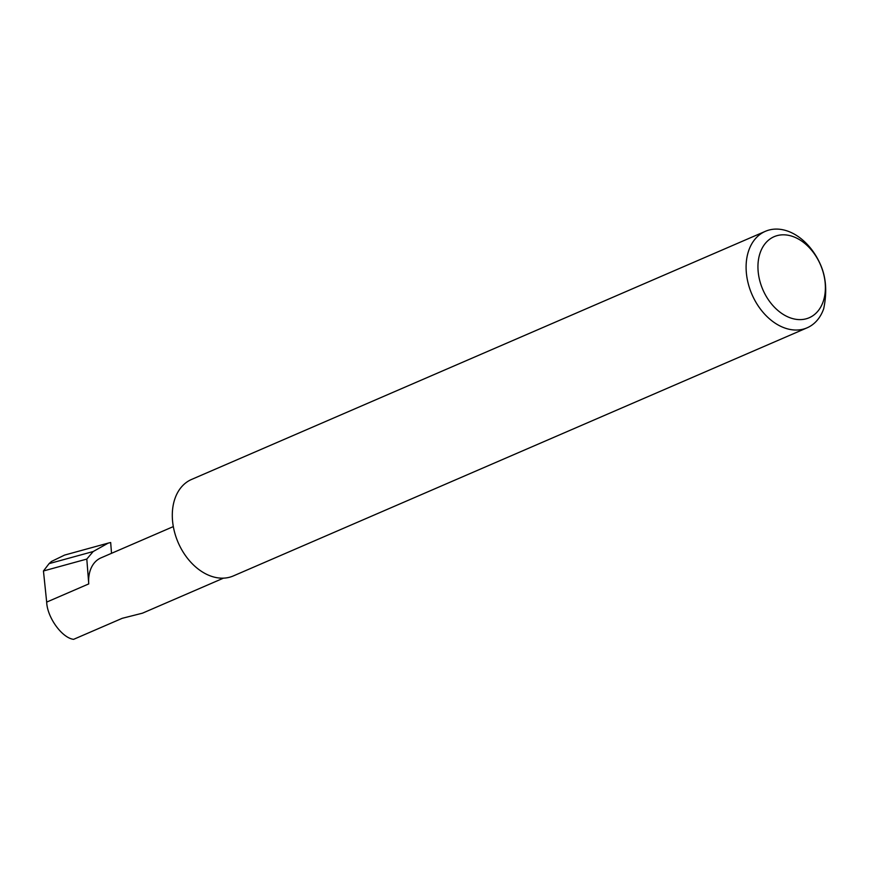 <?xml version="1.0" encoding="UTF-8"?>
<svg xmlns="http://www.w3.org/2000/svg" width="869" height="869" viewBox="0 0 869 869"><rect width="100%" height="100%" fill="white"/><g stroke="black" fill="none" stroke-linecap="round" stroke-linejoin="round"><path stroke-width="1.3" d="M223.485 578.146L142.494 613.166L122.247 618.304L73.593 639.345C62.036 637.955 47.23 617.479 46.676 602.098L43.45 570.976L49.077 563.633L93.179 551.533L108.212 543.103L110.667 542.517L111.525 553.314M794.972 319.14A44.156 31.382 66.6 0 0 825.224 283.566A44.156 31.382 66.6 0 0 788.368 235.293A44.156 31.382 66.6 0 0 758.105 270.867A44.156 31.382 66.6 0 0 794.972 319.14M823.693 308.745A52.564 37.367 -113.4 0 1 807.105 327.819A52.564 37.367 -113.4 0 1 790.171 329.47A52.564 37.367 -113.4 0 1 748.166 283.294A52.564 37.367 -113.4 0 1 765.372 231.317A52.564 37.367 -113.4 0 1 782.306 229.655A52.564 37.367 -113.4 0 1 820.162 263.894C826.082 276.776 827.255 291.734 823.693 308.745M807.105 327.819L233.316 575.941A52.564 37.367 -113.4 0 1 216.37 577.603A52.564 37.367 -113.4 0 1 174.365 531.415A52.564 37.367 -113.4 0 1 191.582 479.438L765.372 231.317M173.322 526.592L100.967 557.876A33.619 23.897 66.6 0 0 88.757 583.903L86.802 559.071L93.179 551.533M86.802 559.071L43.45 570.976M49.077 563.633L51.456 561.461L64.578 555.085L108.212 543.103M88.757 583.903L46.676 602.098"/></g></svg>
